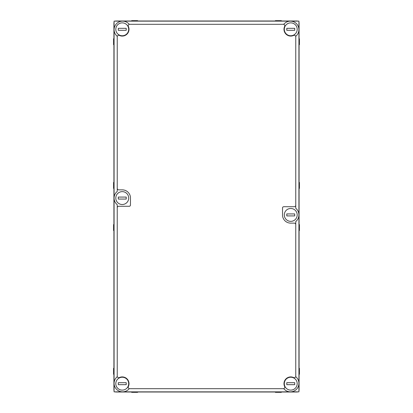<?xml version="1.0" encoding="UTF-8"?>
<svg xmlns="http://www.w3.org/2000/svg" width="413" height="413" viewBox="0 0 413 413"><rect width="100%" height="100%" fill="white"/><g stroke="black" fill="none" stroke-linecap="round" stroke-linejoin="round"><path stroke-width="0.62" d="M114.071 22.225A1.982 1.982 0 0 0 113.921 22.978L113.921 390.022A1.982 1.982 0 0 0 114.071 390.775M275.388 20.996L275.388 20.65L281.336 20.65L281.336 20.996M275.388 392.004L275.388 392.35L281.336 392.35L281.336 392.004M131.664 20.996L131.664 20.65L137.612 20.65L137.612 20.996M131.664 392.004L131.664 392.35L137.612 392.35L137.612 392.004M299.079 38.739L299.425 38.739L299.425 44.687L299.079 44.687M113.921 38.739L113.575 38.739L113.575 44.687L113.921 44.687M299.079 182.463L299.425 182.463L299.425 188.411L299.079 188.411M113.921 182.463L113.575 182.463L113.575 188.411L113.921 188.411M299.079 224.589L299.425 224.589L299.425 230.537L299.079 230.537M113.921 224.589L113.575 224.589L113.575 230.537L113.921 230.537M299.079 368.313L299.425 368.313L299.425 374.261L299.079 374.261M113.921 368.313L113.575 368.313L113.575 374.261L113.921 374.261M297.825 21.135A1.982 1.982 0 0 0 297.097 20.996L115.903 20.996A1.982 1.982 0 0 0 115.175 21.135M298.929 390.775A1.982 1.982 0 0 0 299.079 390.022L299.079 22.978A1.982 1.982 0 0 0 298.929 22.225M115.15 391.854A1.982 1.982 0 0 0 115.903 392.004L297.097 392.004A1.982 1.982 0 0 0 297.85 391.854M118.283 197.078L126.213 197.078L126.213 199.061L118.283 199.061L118.283 197.078M122.248 191.627A6.443 6.443 0 0 0 116.667 201.291A6.443 6.443 0 0 0 127.829 201.291A6.443 6.443 0 0 0 122.248 191.627M290.752 208.477A6.443 6.443 0 0 0 285.171 218.141A6.443 6.443 0 0 0 296.333 218.141A6.443 6.443 0 0 0 290.752 208.477M294.717 215.911L286.787 215.911L286.787 213.929L294.717 213.929L294.717 215.911M122.248 377.234A6.443 6.443 0 0 0 116.667 386.898A6.443 6.443 0 0 0 127.829 386.898A6.443 6.443 0 0 0 122.248 377.234M126.213 384.668L118.283 384.668L118.283 382.686L126.213 382.686L126.213 384.668M290.752 377.234A6.443 6.443 0 0 0 285.171 386.898A6.443 6.443 0 0 0 296.333 386.898A6.443 6.443 0 0 0 290.752 377.234M294.717 384.668L286.787 384.668L286.787 382.686L294.717 382.686L294.717 384.668M290.752 22.87A6.443 6.443 0 0 0 285.171 32.534A6.443 6.443 0 0 0 296.333 32.534A6.443 6.443 0 0 0 290.752 22.87M294.717 30.304L286.787 30.304L286.787 28.321L294.717 28.321L294.717 30.304M122.248 22.87A6.443 6.443 0 0 0 116.667 32.534A6.443 6.443 0 0 0 127.829 32.534A6.443 6.443 0 0 0 122.248 22.87M126.213 30.304L118.283 30.304L118.283 28.321L126.213 28.321L126.213 30.304M295.76 224.646L295.76 221.544A8.513 8.513 0 0 0 295.76 208.297L295.76 205.199A1.513 1.513 0 0 1 294.247 206.712L283.777 206.712A1.239 1.239 0 0 0 282.538 207.951L282.538 215.674A8.214 8.214 0 0 0 290.716 223.134L294.247 223.134A1.513 1.513 0 0 1 295.76 224.646L295.76 376.708A8.513 8.513 0 0 1 296.426 389.351A8.513 8.513 0 0 1 283.783 388.685L283.292 388.685A1.487 1.487 0 0 0 284.64 386.563A6.758 6.758 0 0 1 293.638 377.565A1.487 1.487 0 0 0 295.76 376.217M117.24 36.282L117.24 36.772A1.487 1.487 0 0 1 119.362 35.425A6.758 6.758 0 0 0 128.36 26.427A1.487 1.487 0 0 1 129.708 24.305L129.217 24.305A8.513 8.513 0 0 0 116.574 23.639A8.513 8.513 0 0 0 117.24 36.282L117.24 191.446A8.513 8.513 0 0 0 117.24 204.693L117.24 376.217A1.487 1.487 0 0 0 119.362 377.565A6.758 6.758 0 0 1 128.36 386.563A1.487 1.487 0 0 0 129.708 388.685L283.292 388.685M117.24 204.693L117.24 376.708A8.513 8.513 0 0 0 116.574 389.351A8.513 8.513 0 0 0 129.217 388.685L283.783 388.685M295.76 36.282A8.513 8.513 0 0 0 296.426 23.639A8.513 8.513 0 0 0 283.783 24.305L283.292 24.305A1.487 1.487 0 0 1 284.64 26.427A6.758 6.758 0 0 0 293.638 35.425A1.487 1.487 0 0 1 295.76 36.772L295.76 208.297M117.24 36.772L117.24 188.349A1.513 1.513 0 0 0 118.753 189.856L122.284 189.856A8.214 8.214 0 0 1 130.462 197.316L130.462 205.039A1.239 1.239 0 0 1 129.223 206.278L118.753 206.278A1.513 1.513 0 0 0 117.24 207.791M117.24 376.217L117.24 376.708M295.76 36.772L295.76 205.199M295.76 221.544L295.76 376.708M129.217 24.305L283.783 24.305M298.929 391.854L298.929 21.135L114.071 21.135L114.071 391.854L298.929 391.854M129.708 24.305L283.292 24.305M129.217 388.685L129.708 388.685M117.24 188.349L117.24 191.446"/></g></svg>
